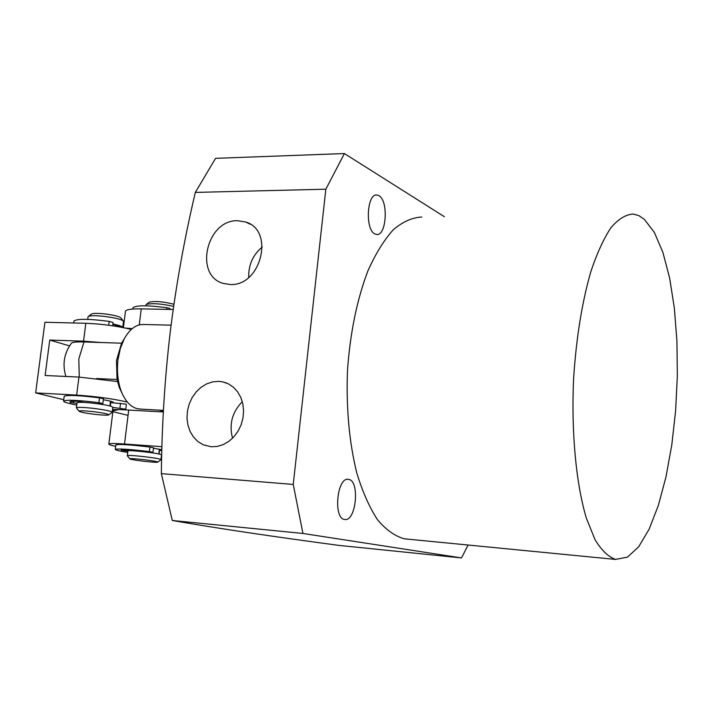 <?xml version="1.0" encoding="UTF-8"?>
<svg xmlns="http://www.w3.org/2000/svg" width="713" height="713" viewBox="0 0 713 713"><rect width="100%" height="100%" fill="white"/><g stroke="black" fill="none" stroke-linecap="round" stroke-linejoin="round"><path stroke-width="1.07" d="M113.215 402.676L113.376 402.551C113.447 401.856 110.105 400.92 103.349 399.752M85.836 323.292L83.546 341.171L49.75 340.065L45.115 375.493L78.947 377.07L76.639 395.1L35.65 392.899L44.937 322.249L85.836 323.292C101.745 323.934 116.905 325.975 131.308 329.424M163.384 411.285L158.901 410.144M83.546 341.171L101.166 342.516M35.65 392.899L63.76 399.735M112.244 411.526L128.055 415.367M76.639 395.1C95.979 396.41 112.877 398.736 127.333 402.061M117.485 381.553L78.947 377.07M69.553 345.894L49.75 340.065M173.188 309.495L141.254 308.872C131.664 308.747 126.397 309.504 125.47 311.153L125.417 311.581M127.743 452.416C119.303 451.035 115.158 450.019 115.301 449.359C118.429 448.522 129.802 449.27 149.391 451.605L152.983 452.309L147.662 452.211M115.836 445.037L115.862 444.885C119 443.994 130.363 444.716 149.953 447.06L153.536 447.782L152.983 452.292M159.231 450.384L161.815 450.571M159.088 454.038L159.534 450.358M130.47 450.687L130.541 450.099M127.885 451.213L121.192 450.081L129.106 449.965L134.917 450.91M119.784 326.964C119.276 326.206 116.959 325.386 112.832 324.477M122.779 327.525C122.583 326.483 119.285 325.306 112.895 324.005M122.779 327.436L123.518 321.233C121.816 319.46 115.461 317.846 104.446 316.403C95.747 315.485 90.364 315.502 88.305 316.474L88.038 316.946M76.549 408.077L76.407 407.774C77.655 407.087 83.118 407.266 92.797 408.299C104.909 409.815 111.362 411.143 112.155 412.266L108.786 414.877M77.031 402.872L77.049 402.747C78.296 402.034 83.76 402.194 93.439 403.228C105.551 404.752 111.994 406.089 112.779 407.257L112.173 412.141M123.206 320.841L120.934 317.98C119.499 316.483 114.205 315.137 105.043 313.934C97.815 313.167 93.332 313.194 91.603 314.005L91.54 314.05M92.672 411.579C103.207 412.898 108.563 414.012 108.741 414.913C107.306 415.385 102.788 415.207 95.159 414.378C85.569 413.201 80.177 412.132 78.991 411.178C79.651 410.545 84.205 410.679 92.672 411.579M163.348 411.971L121.531 409.672M118.634 409.672L112.993 410.795M115.675 446.338L115.435 446.293C110.738 445.295 108.536 444.538 108.839 444.021C109.65 443.343 114.873 443.343 124.508 444.003L161.922 446.686M153.482 448.236L161.833 449.689M171.084 325.173L143.883 324.486C136.326 324.157 129.793 328.925 124.276 338.782L120.337 348.505L118.002 359.646C116.674 371.161 117.761 381.705 121.246 391.268C125.105 400.982 130.372 406.775 137.056 408.638L140.318 409.066M124.347 338.657L121.584 343.194L116.486 360.484L117.048 379.494L119.267 387.462L122.083 393.326M96.603 378.541L117.048 379.494M121.584 343.194L83.982 341.955C76.835 341.75 72.681 342.133 71.523 343.105L71.389 343.283M132.903 308.078L132.948 307.722C136.254 305.209 147.591 305.209 166.94 307.713L169.756 308.346L170.362 309.442M125.443 328.06L132.172 328.675M73.885 321.358L73.929 321.019C77.227 318.658 88.973 318.782 109.169 321.385L113.073 322.552L112.672 325.796M127.431 455.821L127.342 455.652C127.297 454.537 156.744 457.791 160.434 459.306L160.942 459.671L157.814 462.122M127.921 450.981L127.93 450.901C127.885 449.725 157.323 452.978 161.013 454.555L161.512 454.93L160.951 459.582M157.377 461.837L157.778 462.149C157.154 462.951 133.661 460.34 130.292 459.101L129.784 458.815C129.178 457.826 154.195 460.571 157.377 461.837M173.633 306.349C160.969 303.649 151.842 303.025 146.263 304.46L145.969 304.977M173.936 304.246C163.304 301.599 155.104 300.895 149.329 302.152L149.258 302.196M112.761 407.399L125.746 409.182C124.098 409.761 119.686 409.832 112.511 409.414M110.355 402.56L125.604 404.093L126.388 404.449L125.809 409.11M76.754 405.037C67.797 403.344 63.412 401.998 63.6 401.009C66.79 399.619 78.555 400.18 98.902 402.676L102.859 403.594L97.485 403.736M64.179 396.499L64.206 396.276C67.405 394.833 79.179 395.358 99.508 397.863L103.465 398.799L102.868 403.558M110.346 406.071L110.8 402.462M79.918 402.301L80.025 401.508M76.977 403.282L70.4 402.471L69.874 401.82C70.311 401.285 72.913 401.098 77.699 401.259L84.018 402.408M421.802 217.037C412.301 217.465 402.827 221.672 393.38 229.675C384.155 239.862 375.706 253.507 368.015 270.619C357.106 299.184 350.27 332.276 347.516 369.904C346.063 407.711 349.156 442.069 356.794 472.977C362.516 491.765 369.387 507.3 377.409 519.581C385.902 529.75 394.833 536.14 404.218 538.77L407.756 539.135M644.32 219.301L654.382 232.456L662.921 252.455L669.632 278.07L674.338 308.025L676.931 341.001L677.35 375.689L675.612 410.777L671.789 444.965L665.969 476.952L658.349 505.437L649.16 529.117L638.714 546.746L627.422 557.174L615.506 559.393C608.287 556.853 601.442 550.24 594.981 539.554L586.353 518.146C576.086 483.797 571.158 432.212 573.591 378.87C576.22 338.194 581.977 302.437 590.854 271.6C597.048 253.151 603.795 238.454 611.086 227.518C618.501 218.944 625.88 214.453 633.215 214.043L638.884 215.647L644.32 219.301M374.842 233.935C364.985 229.622 366.892 193.303 376.883 195.006L378.897 195.665C388.63 200.576 386.562 236.128 376.633 234.488L374.842 233.935M344.548 519.447C332.998 518.44 337.097 476.64 348.443 479.359L348.791 479.421C360.172 481.097 355.983 522.059 344.655 519.465L344.548 519.447M293.248 484.439L161.361 473.646C161.815 425.358 164.801 377.89 170.336 331.233C176.156 284.585 184.489 238.311 195.326 192.403L325.841 189.195L293.248 484.439L302.927 533.458L461.516 557.931L468.085 545.026M444.386 216.716L344.415 153.553L215.558 158.339L195.326 192.403M230.174 284.487C261.011 286.555 274.942 230.397 245.753 222.037L237.643 220.718C206.307 219.577 193.686 276.234 223.757 283.533L230.174 284.487M211.164 446.766L217.233 446.436L223.231 444.609L228.864 441.356L233.882 436.828L238.026 431.24L241.119 424.841L242.999 417.943L243.588 410.866L242.857 403.941L240.834 397.498L237.634 391.838L233.409 387.221L228.365 383.844L222.723 381.856L218.829 381.357L212.661 381.856L206.636 383.879L201.021 387.319L196.093 392.007L192.064 397.738L189.132 404.226L187.421 411.169L187.011 418.255L187.929 425.153L190.139 431.543L193.535 437.114L197.973 441.605L203.241 444.796L211.164 446.766M344.415 153.553L325.841 189.195M161.361 473.646L172.279 520.49C216.315 528.155 271.849 536.452 338.889 545.392L461.516 557.931M172.279 520.49L302.927 533.458M262.295 246.974C252.857 254.924 248.338 265.076 248.748 277.419M242.322 401.722C232.171 412.043 228.918 424.208 232.536 438.228M141.254 308.872L139.267 324.905M149.953 447.06L149.391 451.605M124.401 450.892L124.543 449.778M121.549 450.456L121.611 449.912M124.508 444.003L128.723 409.948M83.982 341.955L78.804 358.995L79.277 377.088M166.94 307.713L166.735 309.371M129.873 328.408L129.793 329.049M109.169 321.385L108.688 325.235M120.533 403.335L119.944 408.041M99.508 397.863L98.902 402.676M73.501 402.988L73.724 401.205M70.4 402.471L70.525 401.499M123.402 327.65L125.47 311.153M115.301 449.359L115.862 444.885M109.927 405.955L110.524 401.214M80.141 402.301L80.239 401.535M87.726 319.371L88.064 316.741M76.407 407.774L77.049 402.747M91.603 314.005L88.305 316.474M78.991 411.178L76.38 407.863M113.028 410.545L108.839 444.021M121.852 342.686L124.276 338.782M163.429 410.403L139.026 408.995M119.267 387.462L121.246 391.268M65.908 376.464C62.183 364.396 64.054 353.274 71.523 343.105M132.787 309.05L132.948 307.722M73.671 322.98L73.929 321.019M158.794 453.976L159.373 449.199M130.8 450.696L130.871 450.144M145.862 305.824L145.996 304.772M127.342 455.652L127.93 450.901M149.329 302.152L146.263 304.46M129.784 458.815L127.324 455.687M63.6 401.009L64.206 396.276M404.574 538.832L615.782 559.447M376.883 195.006L376.268 195.023M348.443 479.359L347.935 479.314M250.37 224.292L245.753 222.037M226.502 383.006L222.723 381.856"/></g></svg>
